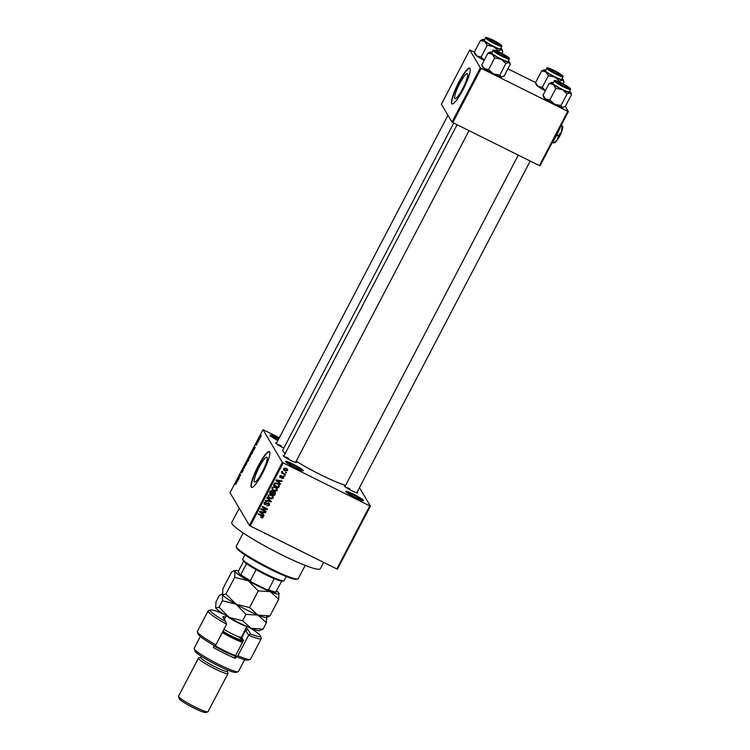 <?xml version="1.0" encoding="UTF-8"?>
<svg xmlns="http://www.w3.org/2000/svg" width="750" height="750" viewBox="0 0 750 750"><rect width="100%" height="100%" fill="white"/><g stroke="black" fill="none" stroke-linecap="round" stroke-linejoin="round"><path stroke-width="1.12" d="M355.669 497.812A9.994 1.125 -152.4 0 1 345.741 491.503A9.994 1.125 -152.4 0 1 353.512 494.175A9.994 1.125 -152.4 0 1 363.328 500.709A9.994 1.125 -152.4 0 1 355.669 497.812M362.137 500.541A9.159 1.031 27.6 0 0 353.222 495.066A9.159 1.031 27.6 0 0 346.556 492.394M277.884 440.559A9.994 1.125 -152.4 0 1 269.944 435.291A9.994 1.125 -152.4 0 1 277.725 437.963A9.994 1.125 -152.4 0 1 278.925 438.562M278.494 439.378A9.159 1.031 27.6 0 0 277.434 438.844A9.159 1.031 27.6 0 0 270.769 436.181M295.509 467.916A9.994 1.125 -152.4 0 1 285.572 461.616A9.994 1.125 -152.4 0 1 293.353 464.288A9.994 1.125 -152.4 0 1 303.169 470.812A9.994 1.125 -152.4 0 1 295.509 467.916M301.969 470.653A9.159 1.031 27.6 0 0 293.062 465.169A9.159 1.031 27.6 0 0 286.397 462.506M462.666 88.697A13.875 2.475 -63.6 0 0 467.334 73.753A13.875 2.475 -63.6 0 0 459.675 83.653A13.875 2.475 -63.6 0 0 454.997 98.597A13.875 2.475 -63.6 0 0 462.666 88.697M463.031 89.662A19.988 3.572 -63.6 0 0 469.762 68.128A19.988 3.572 -63.6 0 0 458.719 82.397A19.988 3.572 -63.6 0 0 451.978 103.922A19.988 3.572 -63.6 0 0 463.031 89.662M469.903 68.222A19.988 3.572 -63.6 0 0 459.009 82.538A19.988 3.572 -63.6 0 0 452.137 103.978M262.2 472.144A13.875 2.475 -63.6 0 0 266.878 457.2A13.875 2.475 -63.6 0 0 259.209 467.1A13.875 2.475 -63.6 0 0 254.531 482.044A13.875 2.475 -63.6 0 0 262.2 472.144M262.566 473.109A19.988 3.572 -63.6 0 0 269.306 451.575A19.988 3.572 -63.6 0 0 258.253 465.844A19.988 3.572 -63.6 0 0 251.522 487.369A19.988 3.572 -63.6 0 0 262.566 473.109M269.438 451.669A19.988 3.572 -63.6 0 0 258.553 465.994A19.988 3.572 -63.6 0 0 251.681 487.425M283.837 448.069A7.491 0.844 -152.4 0 1 283.172 447.741A7.491 0.844 -152.4 0 1 275.719 443.006A7.491 0.844 -152.4 0 1 276.637 442.941M281.259 445.894A6.666 0.75 27.6 0 0 276.797 444.037M357.122 492.131A7.491 0.844 -152.4 0 1 357.591 492.928A7.491 0.844 -152.4 0 1 351.844 490.753A7.491 0.844 -152.4 0 1 344.4 486.028A7.491 0.844 -152.4 0 1 345.319 485.963M349.941 488.916A6.666 0.75 27.6 0 0 345.478 487.05M295.931 461.737A7.491 0.844 -152.4 0 1 296.4 462.525A7.491 0.844 -152.4 0 1 290.653 460.359A7.491 0.844 -152.4 0 1 283.209 455.634A7.491 0.844 -152.4 0 1 284.128 455.569M288.75 458.512A6.666 0.75 27.6 0 0 284.288 456.656M323.663 562.397L320.344 568.744A49.959 5.644 -152.4 0 1 281.456 554.681A49.959 5.644 -152.4 0 1 231.797 522.45L239.222 508.247M345.647 485.325A38.297 4.322 -152.4 0 1 320.831 474.844A38.297 4.322 -152.4 0 1 296.194 461.222M370.416 506.1L337.453 569.147L336.816 568.931L369.778 505.884L370.416 506.1L359.466 487.641M260.709 436.95L259.791 437.85L261.15 435.244L260.709 436.95M258.703 440.766L258.459 441.234L258 440.456L258.778 439.022L258.703 440.766M256.791 444.441L256.05 445.331L256.903 443.597L255.891 444.928L257.006 442.8L256.125 444.45L257.231 443.062L256.791 444.441M252.441 452.728L251.728 454.097L251.1 453.038L253.05 450.431L252.441 452.728M248.475 460.312L247.725 461.756L247.097 460.697L248.681 458.231L248.475 460.312M244.566 467.803L242.972 468.581L244.359 467.934L244.706 465.281L244.566 467.803M239.362 477.759L239.119 478.219L238.491 477.159L240.281 475.547L240.019 474.234L240.647 475.294L238.856 476.906L239.362 477.759M235.847 484.35L236.184 481.566L236.616 482.278L235.697 484.444M235.781 483.891L236.316 483.6M282.375 462.356L262.978 429.675L230.016 492.722L249.413 525.413L282.375 462.356L283.2 462.872L250.238 525.928L249.413 525.413M237.319 481.669L237.431 479.184L238.837 478.753L237.319 481.669M242.616 471.562L241.594 472.744L242.934 470.25L241.406 472.172L242.85 469.472L241.65 471.713L243.197 469.8L242.616 471.562M242.597 469.941L242.006 470.663M242.803 470.325L243.197 469.8M245.644 465.413L245.803 463.153L247.059 461.897L245.353 465.591M249.647 457.744L249.806 455.484L251.072 454.237L249.366 457.931M253.763 450.206L253.875 447.731L255.281 447.3L253.763 450.206M258 442.097L257.756 442.566L258 442.097M259.678 438.9L259.434 439.369L259.678 438.9M279.375 437.709L262.978 429.675M286.453 472.547L285.478 472.65L286.453 472.547M284.784 475.753L283.809 475.856L284.784 475.753M280.547 483.863L280.294 484.35L275.897 480.375L276.15 479.887L282.066 480.947L281.812 481.434L280.069 481.078L279.225 482.691L280.547 483.863M275.784 491.184L273.778 490.772L272.128 489.403L272.025 487.622L275.606 487.144L277.2 488.522L277.294 490.247L275.784 491.184L275.475 490.669M271.781 498.853L269.775 498.441L268.116 497.063L268.012 495.291L271.594 494.803L273.197 496.181L273.281 497.916L271.781 498.853L271.472 498.328M269.456 505.228L266.916 505.912L268.875 504.891L268.491 503.513L264.853 504.722L264.141 504.094L264.141 502.697L266.409 502.059L264.75 502.978L265.116 504.262L268.725 503.034L269.475 503.719L269.456 505.228L269.1 504.628L268.706 505.153M268.134 502.903L268.912 503.878L267.994 502.847M264.459 502.256L265.116 504.262M264.103 515.316L263.841 515.812L259.453 511.838L259.706 511.35L265.622 512.409L265.369 512.897L263.616 512.541L262.772 514.153L264.103 515.316M369.778 505.884L283.2 462.872M336.816 568.931L250.238 525.928M262.369 517.913L260.981 517.575L262.528 517.041L262.397 516.347L258.216 514.191L258.459 513.722L261.947 515.456L263.109 516.347L263.109 517.369L262.369 517.913L260.625 516.975M262.528 517.041L262.041 515.747L258.394 513.853M266.147 511.406L265.903 511.875L260.766 509.325L261.019 508.828L266.166 508.903L262.05 506.859L262.294 506.391L267.431 508.941L267.169 509.447L262.031 509.363L266.147 511.406M271.35 501.459L271.106 501.909L265.247 500.747L265.5 500.259L270.609 501.413L266.719 497.925L266.981 497.438L271.35 501.459M275.259 493.969L274.509 495.413L269.372 492.863L270.131 491.409L272.091 490.772L272.906 491.812L274.5 491.794L275.344 492.534L275.259 493.969L274.903 493.359L274.144 494.803L274.509 495.413M279.225 486.384L278.512 487.744L273.375 485.194L274.537 483.197L277.556 483.328L279.262 484.744L279.225 486.384L278.869 485.775L278.156 487.144L278.512 487.744M280.519 477.319L279.759 476.212L281.391 475.659L280.294 476.456L280.434 477.281L283.022 476.381L283.631 478.106L281.841 478.65L283.116 477.816L282.872 476.897L280.275 477.787L279.731 477.319M283.116 477.816L282.469 476.85M279.966 475.903L280.434 477.281M283.022 476.381L283.641 476.925M285.478 474.413L285.234 474.881L281.503 473.025L282.347 472.856L281.972 471.975L282.403 471.628L282.825 472.987L285.478 474.413M281.616 471.366L281.972 471.975M282.506 471.422L282.825 472.987M287.55 470.616L284.934 470.953L283.744 469.988L283.688 468.694L286.256 468.337L287.503 469.341L287.55 470.616L287.081 470.194M480.356 67.828L469.753 49.969L441.394 104.231L451.988 122.081L480.356 67.828L481.181 68.344L452.812 122.597L451.988 122.081M535.556 82.556L507.909 68.822M474.366 52.153L469.753 49.969M568.397 111.562L540.037 165.825L539.391 165.609L567.75 111.356L568.397 111.562L565.322 106.378M567.75 111.356L481.181 68.344M539.391 165.609L452.812 122.597M285.197 453.516A38.297 4.322 -152.4 0 1 282.759 450.141L453.75 123.066M262.162 516.441L262.041 515.747M262.875 516.056L263.109 517.369M262.753 516.759L262.013 517.312M263.634 514.913L263.841 515.812M263.484 515.203L259.547 511.65M265.012 512.297L265.369 512.897M263.297 511.988L263.616 512.541M263.241 511.978L262.416 513.544L262.772 514.153M260.991 512.522L262.256 513.694L262.941 512.4L260.128 511.819L260.991 512.522M262.622 511.866L262.941 512.4M265.603 511.144L265.903 511.875M265.538 511.266L260.944 508.987M262.228 506.522L266.166 508.903M266.897 508.678L267.169 509.447M266.812 508.837L266.128 508.828M261.722 508.837L262.031 509.363M267.647 505.566L267.066 505.5M265.2 504.3L264.497 504.122L264.853 504.722M264.497 504.122L264 503.766M265.903 501.881L266.231 502.556M264.394 502.378L264.759 503.663M269.259 503.428L269.1 504.628M270.891 501.038L271.106 501.909M266.822 497.737L270.609 501.413M271.416 498.244L269.419 497.831L269.775 498.441M269.419 497.831L267.966 496.753M272.841 495.581L273.281 497.916M268.322 494.869L268.322 496.294L270.028 497.972L272.681 497.616L272.606 496.303L270.075 494.887L268.622 495.581L268.678 496.894M272.606 496.303L269.709 494.278M268.256 494.981L268.622 495.581M269.738 494.334L270.075 494.887M270.975 494.662L271.331 495.262M274.144 494.803L269.55 492.525M275.119 492.244L274.903 493.359M272.841 491.709L271.988 493.144L272.353 493.753L274.153 494.644L274.856 493.144L274.256 492.263L272.353 493.753M274.5 492.534L273.675 491.569M270.506 490.894L270.216 492.694L271.744 493.453L272.409 492.066L271.931 491.278L270.216 492.694M272.053 491.456L271.369 490.594M271.575 490.669L272.409 492.066M272.475 492.225L272.831 492.834M273.9 491.663L274.856 493.144M275.428 490.584L273.422 490.163L273.778 490.772M273.422 490.163L271.969 489.084M276.844 487.913L277.294 490.247M272.334 487.209L272.325 488.625L274.031 490.312L276.684 489.956L276.609 488.644L274.078 487.219L272.625 487.922L272.691 489.225M276.609 488.644L273.722 486.619M272.269 487.312L272.625 487.922M273.75 486.666L274.078 487.219M274.988 486.994L275.344 487.603M278.156 487.144L273.553 484.856M279.037 484.434L278.869 485.775M274.744 482.981L273.863 484.425L274.219 485.025L278.156 486.984L278.597 486.141L278.456 484.594L277.303 483.787L275.1 483.591L274.219 485.025M278.1 483.994L278.672 484.875L276.038 482.831M274.294 483.6L274.65 484.2M274.772 483.028L275.1 483.591M276.947 483.178L277.303 483.787M280.087 483.45L280.294 484.35M279.928 483.741L276 480.188M281.456 480.844L281.812 481.434M279.741 480.534L280.069 481.078M279.684 480.525L278.859 482.091L279.225 482.691M277.434 481.059L278.7 482.241L279.384 480.938L276.581 480.366L277.434 481.059M279.066 480.413L279.384 480.938M283.416 476.653L283.631 478.106M282.759 477.206L282.506 476.288M282.103 476.241L280.988 477.169M280.078 476.681L279.938 475.856L280.856 475.556L281.212 476.156M284.25 475.481L284.541 476.212M284.944 474.15L285.234 474.881M284.878 474.281L281.681 472.688M282.262 471.722L282.469 472.387M285.919 472.284L286.209 473.016M285.759 470.719L284.578 470.353L284.934 470.953M284.578 470.353L283.603 469.659M287.278 469.05L287.194 470.016M286.669 469.734L285.103 467.991M283.791 468.516L285.178 470.484L287.025 470.344L286.603 468.947M283.875 468.412L284.213 468.975L286.05 468.825L285.694 468.216M287.025 470.344L286.05 468.825M236.653 482.381L235.941 482.025M237.394 479.925L237.347 480.666L238.031 479.363L237.394 479.925M239.222 477.534L238.491 477.159M240.516 475.069L239.775 474.694M243.797 468.384L243.225 468.103M247.097 462.497L245.878 463.275L245.794 465.253M246.478 464.175L246.572 462.319M245.428 465.047L246.366 464.119M247.838 461.072L247.097 460.697M247.416 460.359L248.428 458.7L247.416 460.359M247.669 460.8L249 459.141L247.669 460.8M250.753 454.631L249.881 455.606L249.797 457.594M250.481 456.506L250.575 454.659M249.441 457.378L250.378 456.45M251.841 453.403L251.1 453.038M251.419 452.691L251.897 453.506L252.806 450.891L251.419 452.691M253.097 451.041L252.216 451.219M253.837 448.463L253.791 449.203L254.475 447.909L253.837 448.463M258.684 440.803L258 440.456M260.297 436.275L260.034 437.381L261.159 435.834M260.747 436.875L260.034 437.381M297.834 578.953L296.728 579.3A34.134 3.853 -152.4 0 1 270.553 569.4A34.134 3.853 -152.4 0 1 236.606 547.875L236.259 546.759A34.969 3.947 27.6 0 0 271.022 568.819A34.969 3.947 27.6 0 0 297.834 578.953A34.969 3.947 27.6 0 0 298.247 578.663L305.194 565.369M243.216 532.969L236.259 546.262A34.969 3.947 27.6 0 0 236.259 546.759M560.972 105.553L554.606 104.278L549.797 100.003L545.625 99.112A10.988 1.238 -152.4 0 1 543.731 97.472A10.988 1.238 -152.4 0 1 543.675 97.35L543.019 95.231L549.122 83.559L553.294 84.45L555.891 88.331L562.266 89.616L567.075 93.891L570.066 92.784L571.481 94.669L565.378 106.341L562.397 107.447L560.972 105.553L567.075 93.891M569.522 91.247A10.988 1.238 -152.4 0 1 570.769 92.428A10.988 1.238 -152.4 0 1 570.825 92.55A10.988 1.238 -152.4 0 1 570.066 92.784A10.988 1.238 -152.4 0 1 562.266 89.616A10.988 1.238 -152.4 0 1 553.294 84.45A10.988 1.238 -152.4 0 1 551.475 82.434A10.988 1.238 -152.4 0 1 552.103 82.453A10.988 1.238 -152.4 0 1 553.284 82.763M569.222 87.966A7.491 0.844 -152.4 0 1 569.166 88.219A7.491 0.844 -152.4 0 1 562.444 85.547A7.491 0.844 -152.4 0 1 556.013 81.403A7.491 0.844 -152.4 0 1 555.975 81.319A7.491 0.844 -152.4 0 1 562.031 83.428A7.491 0.844 -152.4 0 1 569.222 87.966M554.269 80.878L552.966 83.372A9.159 1.031 27.6 0 0 553.013 83.606A9.159 1.031 27.6 0 0 561.337 88.913A9.159 1.031 27.6 0 0 569.203 91.856L570.506 89.362A9.159 1.031 -152.4 0 1 562.641 86.419A9.159 1.031 -152.4 0 1 554.316 81.112A9.159 1.031 -152.4 0 1 554.269 80.878C553.659 80.119 555 80.344 558.319 81.553C564.619 84.431 568.669 86.794 570.45 88.659L570.506 89.362M549.797 100.003L555.891 88.331M563.109 107.419A10.988 1.238 -152.4 0 1 563.025 107.466A10.988 1.238 -152.4 0 1 562.397 107.447A10.988 1.238 -152.4 0 1 554.606 104.278A10.988 1.238 -152.4 0 1 545.625 99.112L543.019 95.231M551.391 82.472L549.122 83.559M561.938 85.069A5.831 0.656 27.6 0 0 567.788 87.3A5.831 0.656 27.6 0 0 563.297 84.3A5.831 0.656 27.6 0 0 557.522 81.938A5.831 0.656 27.6 0 0 561.938 85.069M557.025 73.725A5.831 0.656 27.6 0 0 560.297 74.681A5.831 0.656 27.6 0 0 553.228 70.397A5.831 0.656 27.6 0 0 550.031 69.309A5.831 0.656 27.6 0 0 551.859 70.959A5.831 0.656 27.6 0 0 557.025 73.725M499.528 52.622A5.831 0.656 27.6 0 0 496.331 51.534A5.831 0.656 27.6 0 0 498.159 53.175A5.831 0.656 27.6 0 0 503.325 55.95A5.831 0.656 27.6 0 0 506.597 56.897A5.831 0.656 27.6 0 0 499.528 52.622M494.616 41.278A5.831 0.656 27.6 0 0 488.841 38.916A5.831 0.656 27.6 0 0 493.256 42.047A5.831 0.656 27.6 0 0 499.106 44.278A5.831 0.656 27.6 0 0 494.616 41.278M283.809 580.791L282.694 581.128A22.481 2.541 -152.4 0 1 281.756 581.147A22.481 2.541 -152.4 0 1 274.266 578.672A22.481 2.541 -152.4 0 1 256.116 569.653A22.481 2.541 -152.4 0 1 246.544 563.653A22.481 2.541 -152.4 0 1 243.225 560.691A22.481 2.541 -152.4 0 1 243.112 560.438L242.756 559.331A23.316 2.634 27.6 0 0 242.878 559.584A23.316 2.634 27.6 0 0 262.894 572.484A23.316 2.634 27.6 0 0 283.809 580.791A23.316 2.634 27.6 0 0 284.081 580.594L286.228 576.497M244.903 554.888L242.756 558.994A23.316 2.634 27.6 0 0 242.756 559.331M243.637 561.216L238.566 570.909L238.397 571.997L240.197 575.025L240.787 574.65A22.481 2.541 27.6 0 0 250.369 580.65L251.728 582.244A21.647 2.447 -152.4 0 1 240.197 575.025M246.544 563.653L240.787 574.65M281.756 581.147L275.409 592.519A21.647 2.447 -152.4 0 1 266.4 589.538L251.728 582.244M256.116 569.653L250.369 580.65M266.4 589.538L268.519 589.669A22.481 2.541 27.6 0 0 276.009 592.144M274.266 578.672L268.519 589.669M545.428 90.619L542.306 87.384L538.134 86.494L535.528 82.603L541.631 70.941L545.803 71.831A10.988 1.238 -152.4 0 1 543.909 70.181A10.988 1.238 -152.4 0 1 543.984 69.816A10.988 1.238 -152.4 0 1 544.612 69.834A10.988 1.238 -152.4 0 1 545.794 70.144M548.522 68.784A7.491 0.844 -152.4 0 1 548.484 68.7A7.491 0.844 -152.4 0 1 554.541 70.809A7.491 0.844 -152.4 0 1 561.731 75.347A7.491 0.844 -152.4 0 1 561.684 75.6A7.491 0.844 -152.4 0 1 554.953 72.928A7.491 0.844 -152.4 0 1 548.522 68.784M545.522 70.987A9.159 1.031 27.6 0 0 553.847 76.294A9.159 1.031 27.6 0 0 561.712 79.237L563.016 76.744A9.159 1.031 -152.4 0 1 555.15 73.8A9.159 1.031 -152.4 0 1 546.825 68.494A9.159 1.031 -152.4 0 1 546.778 68.259L545.475 70.753A9.159 1.031 27.6 0 0 545.522 70.987M542.306 87.384L548.409 75.713L554.775 76.997L559.584 81.263L562.575 80.156L563.991 82.05L563.072 83.812M562.031 78.628A10.988 1.238 -152.4 0 1 563.334 79.931A10.988 1.238 -152.4 0 1 562.575 80.156A10.988 1.238 -152.4 0 1 554.775 76.997A10.988 1.238 27.6 0 1 545.803 71.831L548.409 75.713M535.528 82.603L536.184 84.722A10.988 1.238 -152.4 0 0 538.134 86.494A10.988 1.238 -152.4 0 0 545.353 90.759M543.9 69.853L541.631 70.941M559.228 81.947L559.584 81.263M499.781 75.159L493.416 73.875L488.606 69.6L484.434 68.709A10.988 1.238 -152.4 0 1 482.541 67.069A10.988 1.238 -152.4 0 1 482.484 66.947L481.828 64.828L487.931 53.156L492.103 54.047L494.7 57.938L501.075 59.212L505.884 63.487L508.875 62.381L510.291 64.266L504.187 75.938L501.206 77.044L499.781 75.159L505.884 63.487M508.331 60.853A10.988 1.238 -152.4 0 1 509.578 62.025A10.988 1.238 -152.4 0 1 509.634 62.147A10.988 1.238 -152.4 0 1 508.875 62.381A10.988 1.238 -152.4 0 1 501.075 59.212A10.988 1.238 -152.4 0 1 492.103 54.047A10.988 1.238 -152.4 0 1 490.284 52.031A10.988 1.238 -152.4 0 1 490.912 52.05A10.988 1.238 -152.4 0 1 492.094 52.369M508.031 57.562A7.491 0.844 -152.4 0 1 507.975 57.816A7.491 0.844 -152.4 0 1 501.253 55.153A7.491 0.844 -152.4 0 1 494.822 51A7.491 0.844 -152.4 0 1 494.784 50.916A7.491 0.844 -152.4 0 1 500.841 53.034A7.491 0.844 -152.4 0 1 508.031 57.562M493.078 50.484L491.775 52.969A9.159 1.031 27.6 0 0 491.822 53.203A9.159 1.031 27.6 0 0 500.147 58.509A9.159 1.031 27.6 0 0 508.012 61.463L509.316 58.969A9.159 1.031 -152.4 0 1 501.45 56.016A9.159 1.031 -152.4 0 1 493.125 50.719A9.159 1.031 -152.4 0 1 493.078 50.484C492.469 49.725 493.809 49.95 497.128 51.15C503.428 54.028 507.478 56.4 509.259 58.256L509.316 58.969M488.606 69.6L494.7 57.938M501.919 77.025A10.988 1.238 -152.4 0 1 501.834 77.062A10.988 1.238 -152.4 0 1 501.206 77.044A10.988 1.238 -152.4 0 1 493.416 73.875A10.988 1.238 -152.4 0 1 484.434 68.709L481.828 64.828M490.2 52.078L487.931 53.156M484.237 60.216L481.116 56.981L476.944 56.091L474.337 52.209L480.441 40.538L484.612 41.428A10.988 1.238 -152.4 0 1 482.719 39.787A10.988 1.238 -152.4 0 1 482.794 39.413A10.988 1.238 -152.4 0 1 483.422 39.431A10.988 1.238 -152.4 0 1 484.603 39.75M487.331 38.381A7.491 0.844 -152.4 0 1 487.294 38.297A7.491 0.844 -152.4 0 1 493.35 40.416A7.491 0.844 -152.4 0 1 500.541 44.944A7.491 0.844 -152.4 0 1 500.494 45.197A7.491 0.844 -152.4 0 1 493.762 42.525A7.491 0.844 -152.4 0 1 487.331 38.381M484.331 40.584A9.159 1.031 27.6 0 0 492.656 45.891A9.159 1.031 27.6 0 0 500.522 48.844L501.825 46.35A9.159 1.031 -152.4 0 1 493.959 43.397A9.159 1.031 -152.4 0 1 485.634 38.091A9.159 1.031 -152.4 0 1 485.588 37.856L484.284 40.35A9.159 1.031 27.6 0 0 484.331 40.584M481.116 56.981L487.219 45.309L493.584 46.594L498.394 50.869L501.384 49.762L502.8 51.647L501.881 53.409M500.841 48.234A10.988 1.238 -152.4 0 1 502.144 49.528A10.988 1.238 -152.4 0 1 501.384 49.762A10.988 1.238 -152.4 0 1 493.584 46.594A10.988 1.238 27.6 0 1 484.612 41.428L487.219 45.309M474.337 52.209L474.994 54.328A10.988 1.238 -152.4 0 0 476.944 56.091A10.988 1.238 -152.4 0 0 484.163 60.356M482.709 39.459L480.441 40.538M498.038 51.553L498.394 50.869M223.387 613.959A28.312 3.197 27.6 0 0 210.684 609.966A28.312 3.197 27.6 0 0 225.609 621.572L222.966 617.119A14.156 1.594 -152.4 0 1 222.891 616.959A14.156 1.594 -152.4 0 1 225.534 617.109M208.106 610.894L197.381 631.425A29.972 3.384 27.6 0 0 197.372 631.856A29.972 3.384 27.6 0 0 215.878 644.794L226.613 624.263A29.972 3.384 -152.4 0 1 208.106 610.894A29.972 3.384 -152.4 0 1 208.463 610.641L210.684 609.966M226.613 624.263L225.609 621.572M243.244 640.959L242.55 639.778A14.156 1.594 27.6 0 0 241.163 638.438M241.406 637.069A12.488 1.406 -152.4 0 1 241.847 637.584L243.525 640.416L234.713 657.281L235.369 658.378L236.512 656.175L236.925 656.859L237.891 655.734L248.616 635.203L245.681 630.253A12.488 1.406 27.6 0 0 245.241 629.738M238.125 671.756L235.894 672.441A23.316 2.634 -152.4 0 1 218.025 665.681A23.316 2.634 -152.4 0 1 194.841 650.972L194.138 648.759A24.975 2.822 27.6 0 0 218.972 664.509A24.975 2.822 27.6 0 0 238.125 671.756A24.975 2.822 27.6 0 0 238.416 671.55L244.613 659.681M227.859 670.172L227.259 671.316A14.991 1.697 -152.4 0 1 215.597 667.097A14.991 1.697 -152.4 0 1 200.691 657.431L201.291 656.287M227.306 671.231L227.972 673.312A16.65 1.884 -152.4 0 1 227.972 673.556A16.65 1.884 -152.4 0 1 215.006 668.869A16.65 1.884 -152.4 0 1 198.45 658.125A16.65 1.884 -152.4 0 1 198.647 657.984L200.738 657.347M207.844 711.816L205.622 712.5A14.991 1.697 -152.4 0 1 194.128 708.15A14.991 1.697 -152.4 0 1 179.231 698.7L178.519 696.487A16.65 1.884 27.6 0 0 195.075 706.987A16.65 1.884 27.6 0 0 207.844 711.816A16.65 1.884 27.6 0 0 208.041 711.684L227.972 673.556M214.322 645.591L213.356 647.438A24.975 2.822 27.6 0 0 224.719 653.513A24.975 2.822 27.6 0 0 235.369 658.378M237.891 655.734A29.972 3.384 27.6 0 0 250.153 659.447A29.972 3.384 27.6 0 0 250.509 659.194L261.234 638.672A29.972 3.384 -152.4 0 1 248.616 635.203L250.556 633.966A28.312 3.197 27.6 0 0 260.531 636.028A28.312 3.197 27.6 0 0 250.003 627.872M260.531 636.028L261.244 638.241A29.972 3.384 -152.4 0 1 261.234 638.672M215.878 644.794L214.913 645.928A28.312 3.197 -152.4 0 1 198.084 634.069L197.372 631.856M250.153 659.447L247.931 660.131A28.312 3.197 -152.4 0 1 236.925 656.859M246.188 627.909A14.156 1.594 -152.4 0 1 247.912 629.513L250.556 633.966M200.344 636.534L194.138 648.403A24.975 2.822 27.6 0 0 194.138 648.759M224.578 618.928A12.488 1.406 27.6 0 0 224.006 618.862M198.45 658.125L178.519 696.253A16.65 1.884 27.6 0 0 178.519 696.487M222.703 631.744A17.484 1.978 27.6 0 0 239.409 640.163A17.484 1.978 27.6 0 0 242.991 641.456M242.522 642.347A18.319 2.072 -152.4 0 1 239.475 641.203A18.319 2.072 -152.4 0 1 222.272 632.569M235.322 656.119A17.484 1.978 -152.4 0 1 231.75 654.825A17.484 1.978 -152.4 0 1 214.162 645.891M215.156 645.637A18.319 2.072 27.6 0 0 232.575 654.403A18.319 2.072 27.6 0 0 235.622 655.538M269.981 615.872L257.981 615.122A24.975 2.822 -152.4 0 0 266.484 617.503L269.981 615.872L278.691 599.212L278.916 593.194A24.975 2.822 27.6 0 1 279.047 593.475L279.075 593.55M249.534 607.556L235.969 604.181L245.972 614.363L257.981 615.122L249.534 607.556L258.234 590.906L270.244 591.656L278.691 599.212M263.091 629.072L251.081 628.312A24.975 2.822 -152.4 0 0 259.584 630.703L263.091 629.072L266.428 622.678L257.981 615.122A24.975 2.822 -152.4 0 1 235.969 604.181L225.966 594L234.675 577.35L248.231 580.725L258.234 590.906M225.966 594L222.628 594.788L222.853 588.759L231.562 572.109L233.559 570.938L234.891 571.322L234.675 577.35M215.728 607.978L215.597 607.706A24.975 2.822 -152.4 0 1 215.588 607.669A24.975 2.822 -152.4 0 0 215.728 607.978L219.066 607.2L229.069 617.381L242.634 620.756L251.081 628.312A24.975 2.822 -152.4 0 1 229.069 617.381A24.975 2.822 -152.4 0 1 215.728 607.978L215.953 601.959L219.291 595.566L221.297 594.394L222.628 594.788L222.403 600.806L235.969 604.181A24.975 2.822 -152.4 0 1 222.628 594.788L222.497 594.506A24.975 2.822 -152.4 0 1 222.487 594.469M279.047 593.475A24.975 2.822 27.6 0 1 270.244 591.656A24.975 2.822 -152.4 0 1 248.231 580.725A24.975 2.822 -152.4 0 1 234.891 571.322A24.975 2.822 -152.4 0 1 235.059 570.478A24.975 2.822 -152.4 0 1 238.547 571.031M276.628 590.953A24.975 2.822 -152.4 0 1 278.916 593.194M266.428 622.678L266.653 616.65M219.066 607.2L222.403 600.806M242.634 620.756L245.972 614.363M561.872 130.725A5.831 1.041 116.4 0 1 557.512 139.509M560.85 124.856L562.669 126.441L560.766 126.169M562.669 126.441L561.994 126.778L561.422 131.916L558.347 135.806L556.781 135.028M558.347 135.806L557.203 139.978L553.566 142.912L552.441 142.359M553.566 142.912L554.241 142.566M560.475 126.722A14.991 2.681 116.4 0 1 559.781 128.513A14.991 2.681 116.4 0 1 552.881 141.713A14.991 2.681 116.4 0 1 551.925 143.072M560.25 127.153L557.737 131.962M554.306 138.516L552.112 142.716M562.725 126.572L562.716 126.544A9.159 1.641 116.4 0 1 562.725 126.572A9.159 1.641 116.4 0 1 561.422 131.916A9.159 1.641 116.4 0 1 557.203 139.978A9.159 1.641 116.4 0 1 554.719 142.706L554.175 142.894M261.384 515.334L261.75 515.944M261.028 511.584L261.328 512.081M266.597 503.653L266.916 504.187M269.55 500.203L269.906 500.803M270.281 491.278L270.637 491.878M277.472 480.122L277.772 480.628M281.663 476.597L282.019 477.206M570.244 88.472A8.662 0.975 27.6 0 0 561.684 83.109A8.662 0.975 27.6 0 0 554.991 80.888A8.662 0.975 27.6 0 0 563.55 86.259A8.662 0.975 27.6 0 0 570.244 88.472M547.5 68.269A8.662 0.975 27.6 0 0 556.059 73.641A8.662 0.975 27.6 0 0 562.753 75.853A8.662 0.975 27.6 0 0 554.194 70.491A8.662 0.975 27.6 0 0 547.5 68.269M509.053 58.078A8.662 0.975 27.6 0 0 500.494 52.706A8.662 0.975 27.6 0 0 493.8 50.494A8.662 0.975 27.6 0 0 502.359 55.856A8.662 0.975 27.6 0 0 509.053 58.078M486.309 37.875A8.662 0.975 27.6 0 0 494.869 43.237A8.662 0.975 27.6 0 0 501.562 45.459A8.662 0.975 27.6 0 0 493.003 40.087A8.662 0.975 27.6 0 0 486.309 37.875M242.55 639.778L241.847 637.584L245.681 630.253L247.912 629.513M245.85 626.044A11.653 1.312 -152.4 0 1 243.047 625.059A11.653 1.312 -152.4 0 1 227.259 616.322M223.978 629.297A11.653 1.312 27.6 0 0 237.216 636.206A11.653 1.312 27.6 0 0 241.322 637.219L246.919 626.531M238.622 636.75A13.659 1.537 -152.4 0 1 237.366 638.719A13.659 1.537 -152.4 0 1 222.928 631.303M262.509 516.478L262.153 515.878M264.713 503.906L264.356 503.306M272.334 491.616L271.978 491.016M274.753 492.694L274.397 492.084M283.144 477.141L282.778 476.531M280.238 477.103L279.881 476.503M282.656 472.791L282.3 472.181M570.825 92.55L571.341 94.172M567.788 87.3L568.013 88.012M356.766 492.825L530.212 161.044M344.953 486.647L518.278 155.119M557.522 81.938L556.8 82.153M560.297 74.681L560.522 75.394M550.031 69.309L549.309 69.534M496.331 51.534L495.609 51.759M457.087 124.725L283.762 456.253M469.022 130.65L295.575 462.422M506.597 56.897L506.822 57.619M488.841 38.916L488.119 39.131M276.272 443.634L447.947 115.266M499.106 44.278L499.331 45M563.016 76.744L562.959 76.041C560.719 73.847 556.331 71.344 549.806 68.522C547.322 67.753 546.319 67.669 546.778 68.259M563.334 79.931L563.85 81.553M509.634 62.147L510.15 63.769M501.825 46.35L501.769 45.638C499.528 43.453 495.141 40.95 488.616 38.128C486.131 37.359 485.128 37.266 485.588 37.856M502.144 49.528L502.669 51.15M235.059 570.478L233.559 570.938M222.384 594.066L221.297 594.394M224.325 619.416L226.256 615.731M241.322 637.219L241.341 638.859L238.537 636.712"/></g></svg>
